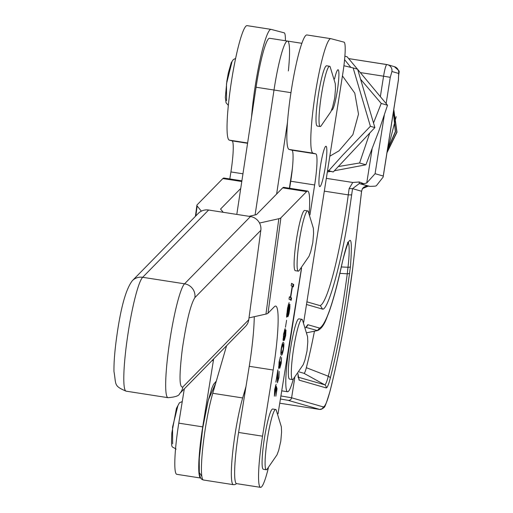 <?xml version="1.0" encoding="UTF-8"?>
<svg xmlns="http://www.w3.org/2000/svg" width="513" height="513" viewBox="0 0 513 513"><rect width="100%" height="100%" fill="white"/><g stroke="black" fill="none" stroke-linecap="round" stroke-linejoin="round"><path stroke-width="0.77" d="M334.553 78.944A20.43 2.456 -81.2 0 1 338.093 69.762A20.43 2.456 -81.2 0 1 338.125 69.768A20.43 2.456 -81.2 0 1 337.362 90.448A20.43 2.456 -81.2 0 1 331.808 110.128A20.43 2.456 -81.2 0 1 331.776 110.122A20.43 2.456 -81.2 0 1 331.584 110M319.708 186.629A20.43 2.456 -81.2 0 1 320.471 165.943A20.43 2.456 -81.2 0 1 326.024 146.263A20.43 2.456 -81.2 0 1 326.056 146.269A20.43 2.456 -81.2 0 1 325.293 166.956A20.43 2.456 -81.2 0 1 319.74 186.636A20.43 2.456 -81.2 0 1 319.708 186.629M303.69 322.324L342.857 73.218A30.491 3.668 98.8 0 0 344.024 42.149L331.007 38.706A57.931 6.97 98.8 0 0 330.917 38.687A57.931 6.97 98.8 0 0 315.174 94.495A57.931 6.97 98.8 0 0 313.007 153.156L315.828 153.9A30.491 3.668 -81.2 0 1 314.661 184.962L309.942 214.953M301.593 268.068L289.082 347.609A43.605 5.245 98.8 0 0 287.524 391.74A43.605 5.245 98.8 0 0 293.321 379.113M289.627 188.265L290.73 181.236A30.491 3.668 98.8 0 0 291.897 150.174L289.082 149.43L313.007 153.156M330.834 38.68L307.075 34.98A57.931 6.97 98.8 0 0 306.992 34.961A57.931 6.97 98.8 0 0 291.243 90.775A57.931 6.97 98.8 0 0 289.082 149.43M251.537 117.111A57.931 6.97 -81.2 0 1 260.36 58.476A57.931 6.97 -81.2 0 1 271.101 29.376A57.931 6.97 -81.2 0 1 271.185 29.395L284.208 32.838A30.491 3.668 -81.2 0 1 285.388 40.739M271.011 29.363L247.26 25.669A57.931 6.97 98.8 0 0 247.176 25.65A57.931 6.97 98.8 0 0 231.427 81.458A57.931 6.97 98.8 0 0 229.266 140.12L247.625 142.98M229.811 178.954L230.914 171.926A30.491 3.668 98.8 0 0 232.081 140.863L229.266 140.12M298.316 271.146L295.321 270.678A30.491 3.668 -81.2 0 1 296.065 242.11A30.491 3.668 -81.2 0 1 304.145 210.644A30.491 3.668 -81.2 0 1 304.703 210.42L307.691 210.888A30.491 3.668 -81.2 0 1 308.204 211.35L313.353 228.227L313.59 233.364L312.815 242.546L310.711 251.703L309.012 256.269L298.938 270.858A30.491 3.668 -81.2 0 1 298.867 270.928A30.491 3.668 -81.2 0 1 298.316 271.146A30.491 3.668 -81.2 0 1 299.053 242.572A30.491 3.668 -81.2 0 1 307.14 211.106A30.491 3.668 -81.2 0 1 307.691 210.888M386.975 152.727L397.004 132.187L393.785 109.513M393.747 109.763L396.831 132.104L387.026 152.432M387.392 150.104L395.517 131.751L393.433 111.763M393.381 112.065L395.35 131.584L387.443 149.758M387.886 146.974L392.996 114.514M392.939 114.893L387.95 146.551M388.514 142.992L392.432 118.118M392.342 118.657L388.604 142.409M389.489 136.779L391.509 123.947M391.323 125.153L389.688 135.541M342.434 75.892L354.784 93.161L358.504 114.123L352.88 134.695L338.997 150.848L329.808 156.208M327.57 170.412L328.743 170.694L342.549 155.311L370.399 126.288L374.875 127.577L333.213 171.983L327.538 170.637M396.164 116.682L387.745 149.655M370.399 126.288L353.149 67.934L357.625 69.217L374.875 127.577M328.743 170.694L333.213 171.983M353.149 67.934L343.915 65.735M292.519 379.562L289.531 379.094A30.491 3.668 -81.2 0 1 290.275 350.526A30.491 3.668 -81.2 0 1 298.354 319.06A30.491 3.668 -81.2 0 1 298.912 318.842L301.901 319.304A30.491 3.668 -81.2 0 1 302.413 319.766L307.563 336.643L307.8 341.78L307.024 350.969L304.921 360.12L303.221 364.685L293.147 379.28A30.491 3.668 -81.2 0 1 293.077 379.344A30.491 3.668 -81.2 0 1 292.519 379.562A30.491 3.668 -81.2 0 1 293.263 350.988A30.491 3.668 -81.2 0 1 301.349 319.522A30.491 3.668 -81.2 0 1 301.901 319.304M250.479 216.544L184.552 283.811A12.197 11.94 44.4 0 1 194.902 297.598C190.579 304.453 186.392 321.574 182.333 348.968C179.108 375.516 179.274 388.2 182.833 387.007A12.197 11.94 44.4 0 1 179.582 393.683L245.509 326.409A12.197 11.94 -135.6 0 0 248.76 319.74L260.828 230.324A12.197 11.94 -135.6 0 0 250.479 216.544L208.605 210.022A12.197 11.94 -135.6 0 0 198.281 213.408L132.354 280.682A12.197 11.94 44.4 0 1 142.678 277.296L208.605 210.022M245.996 386.501L242.668 397.947A50.312 6.053 -81.2 0 1 245.477 389.726M305.71 327.589L307.794 324.697L319.67 328.115C325.909 324.646 333.521 302.42 342.498 261.444C350.276 231.645 352.918 233.402 350.437 266.715L345.672 301.144C341.081 330.051 335.944 355.778 330.25 378.325C328.57 384.795 327.211 387.995 326.172 387.911L299.06 380.114L297.97 373.791M216.3 381.121L213.555 384.372L211.882 388.149L207.784 402.064L202.654 428.24L199.345 456.346L199.05 470.947L199.499 474.865L200.743 478.238L201.968 479.45L203.437 480.008A50.312 6.053 -81.2 0 1 205.309 428.611A50.312 6.053 -81.2 0 1 212.76 393.291L226.592 345.711M330.071 390.912A3.046 1.872 -165.7 0 0 330.18 390.643A3.046 1.872 -165.7 0 0 330.218 390.355C336.746 364.48 342.646 334.963 347.91 301.791L352.643 268.85L361.556 191.259L352.553 188.669L359.318 183.532L369.892 186.373L368.283 186.11L362.447 188.604L361.556 191.259A3.046 0.955 -173.4 0 0 361.594 191.144L352.643 268.85M369.892 186.373L375.099 186.161A12.197 12.107 -74 0 0 376.343 185.757L383.14 177.094L383.256 176.049L375.086 173.695L366.75 182.994L363.813 183.731L359.247 181.98L352.764 182.474L349.141 188.566L352.553 188.669L349.026 213.145C342.036 260.303 328.153 310.692 322.574 309.121L320.413 305.722L306.909 301.836M352.668 268.652L352.681 268.754C346.711 313.93 339.208 354.56 330.18 390.643C323.248 413.792 324.492 405.167 323.068 408.438L319.804 409.451A48.786 5.874 -81.2 0 1 319.714 409.432L279.739 403.205L319.804 409.451A48.786 5.874 -81.2 0 0 319.952 409.457M319.67 328.115L317.265 330.641L306.992 332.7M342.434 261.771A3.046 1.27 -168 0 0 342.492 261.611C338.003 282.586 333.578 299.259 329.199 311.622L326.403 318.791C323.927 325.268 320.952 329.199 317.47 330.59L305.928 327.377M349.661 273.455L347.25 273.833A127.333 15.326 -81.2 0 1 328.288 376.221A23.662 2.847 -81.2 0 1 324.652 384.776L298.226 377.177M351.694 194.882L348.269 194.869A97.573 11.748 -81.2 0 1 345.679 212.574A97.573 11.748 -81.2 0 1 320.086 305.626M361.582 191.016A3.046 0.955 -173.4 0 1 361.594 191.144L362.582 188.399M324.312 191.137L348.269 194.869L349.141 188.566M326.172 387.911A3.046 3.027 -74 0 0 324.652 384.776L303.959 373.31L299.265 371.957M303.959 373.31A15.512 1.866 98.8 0 0 306.344 367.699A119.183 14.345 98.8 0 0 314.45 331.206M339.882 273.358L347.25 273.833L348.006 267.254L341.331 266.965M362.447 188.604L363.762 187.219L366.186 186.155L368.347 186.123L359.318 183.532L359.247 181.98M326.326 178.357L352.764 182.474M363.813 183.731L360.697 183.731M320.221 126.506L317.233 126.044A30.491 3.668 -81.2 0 1 317.97 97.47A30.491 3.668 -81.2 0 1 326.056 66.004A30.491 3.668 -81.2 0 1 326.608 65.786L329.603 66.254A30.491 3.668 -81.2 0 1 330.115 66.716L335.258 83.587L335.502 88.723L334.72 97.912L332.616 107.063L330.917 111.629L320.849 126.224A30.491 3.668 -81.2 0 1 320.779 126.288A30.491 3.668 -81.2 0 1 320.221 126.506A30.491 3.668 -81.2 0 1 320.965 97.938A30.491 3.668 -81.2 0 1 329.045 66.472A30.491 3.668 -81.2 0 1 329.603 66.254M344.896 56.161L347.154 56.808L387.52 105.242L378.934 130.744L365.884 164.808L334.367 170.758M330.75 171.4L327.326 171.996M338.311 166.552L359.587 162.993L369.796 132.982M373.515 122.979L381.223 103.427L360.588 79.246M350.815 67.376L344.595 59.675M359.587 162.993L365.884 164.808M381.223 103.427L387.52 105.242M288.377 70.941A48.786 5.874 98.8 0 0 287.569 41.078A48.786 5.874 98.8 0 0 274.013 90.019L255.089 214.947L274.013 90.019L290.954 92.661M269.626 38.283A48.786 5.874 98.8 0 0 256.07 87.229L274.013 90.019A48.786 5.874 98.8 0 1 287.569 41.078L269.626 38.283M236.801 214.415L256.07 87.229M266.305 469.741L263.316 469.273A30.491 3.668 -81.2 0 1 264.054 440.699A30.491 3.668 -81.2 0 1 272.14 409.239A30.491 3.668 -81.2 0 1 272.692 409.015L275.686 409.483A30.491 3.668 -81.2 0 1 276.199 409.945L281.342 426.816L281.586 431.959L280.803 441.142L278.7 450.299L277.001 454.858L266.933 469.453A30.491 3.668 -81.2 0 1 266.863 469.517A30.491 3.668 -81.2 0 1 266.305 469.741A30.491 3.668 -81.2 0 1 267.049 441.167A30.491 3.668 -81.2 0 1 275.128 409.701A30.491 3.668 -81.2 0 1 275.686 409.483M289.39 188.226L292.416 168.258M287.427 122.703L276.622 194.055M241.886 180.833L223.931 178.037A48.786 5.874 98.8 0 0 222.866 178.556L197.152 204.796A24.393 4.021 7.7 0 0 196.902 205.258A24.393 4.021 7.7 0 0 197.172 205.995L201.372 211.151M223.193 212.292L220.558 209.054L240.732 188.47M184.302 388.867L178.781 423.148A48.786 5.874 98.8 0 0 176.754 474.313L200.602 478.026A48.786 5.874 -81.2 0 1 202.712 426.874L213.357 360.716L212.081 360.517M213.645 358.927A60.983 7.342 -81.2 0 1 213.357 360.716M259.533 223.04L278.835 218.711L265.958 314.084A24.393 4.021 7.7 0 0 268.017 313.206L280.893 217.833L306.607 191.593A48.786 5.874 -81.2 0 1 307.678 191.073L283.753 187.354A48.786 5.874 98.8 0 0 282.682 187.867L256.449 214.639L248.997 216.313M280.893 217.833A24.393 4.021 -172.3 0 1 278.835 218.711M265.958 314.084L249.01 317.88M268.017 313.206L274.378 306.723A60.983 7.342 98.8 0 1 275.712 306.075A60.983 7.342 98.8 0 1 273.173 370.027L249.247 366.301L238.603 432.459A48.786 5.874 98.8 0 0 236.57 483.624L260.501 487.35A48.786 5.874 -81.2 0 1 262.528 436.185L273.173 370.027M254.256 316.707A60.983 7.342 -81.2 0 1 249.247 366.301M307.678 191.073A48.786 5.874 -81.2 0 1 309.166 213.248M288.748 313.174L287.998 316.63L288.96 313.719L289.851 308.191L289.781 304.292L287.485 314.206L287.222 314.924L287.075 313.982L289.101 302.638L287.613 307.838L286.6 316.303L286.658 317.194L287.197 316.624L289.447 306.684L288.748 313.174M293.712 284.529L291.551 283.362L291.172 285.735L292.179 286.28L290.403 297.335L289.396 296.79L289.011 299.156L291.166 300.323L291.551 297.95L290.679 297.482L292.455 286.427L293.327 286.902L293.712 284.529L291.519 283.574M274.359 396.158L276.25 388.694L276.635 389.957L275.853 396.209L277.046 388.809L276.315 386.398L274.628 394.542L274.846 389.681L276.116 384.282L274.647 389.47L274.41 396.171M278.732 368.59L279.758 365.852L279.841 368.187L281.227 363.204L281.56 357.548L281.009 363.114L280.104 366.571L280.303 361.646L278.976 366.962L279.277 362.133L280.649 356.298L279.072 361.992L278.764 368.597M283.189 340.824L284.292 337.631L284.311 340.427L285.67 335.592L285.991 330.019L285.132 332.418L285.145 328.551L283.529 334.316L283.214 340.831M285.472 327.217L286.587 320.279L285.472 327.217M281.38 354.938C281.894 355.708 282.586 353.829 283.465 349.289C284.061 344.653 284.022 342.447 283.356 342.671C282.855 341.831 282.176 343.646 281.304 348.122C280.701 352.803 280.726 355.073 281.38 354.938L281.522 354.977M277.418 382.724L278.905 377.6L279.168 371.348L278.713 377.401L277.661 381.095L277.86 369.879L275.885 382.147L277.45 373.862L277.45 382.73M268.331 468.042A48.786 5.874 -81.2 0 1 260.501 487.35M301.471 268.209L278.04 413.792M289.447 306.684L288.973 306.614M289.242 307.005L288.896 306.954M287.979 313.616L287.646 313.565M287.633 315.149L287.075 314.899M286.613 316.489L287.036 315.053M287.197 316.624L286.613 316.534M288.716 305.004L288.21 304.927M288.518 305.325L288.126 305.261M287.075 313.982L286.741 313.93M287.088 314.847L286.664 314.783M287.222 314.924L286.664 314.835M290.082 304.882L289.479 304.767M290.012 306.562L289.415 306.466L289.486 304.793M288.96 313.719L288.607 313.661M288.569 315.219L288.229 315.168M292.763 286.594L293.109 284.439M290.679 297.482L290.095 297.284M291.551 297.95L290.082 297.386M290.602 300.015L290.954 297.861M290.403 297.335L289.358 297.001M275.417 385.834L275.853 385.898M276.161 387.751L276.449 388.713L277.046 388.809M276.449 388.713L276.379 389.13M278.668 367.622L279.271 367.712M279.938 357.85L280.387 357.92M278.533 366.898L278.976 366.962M281.162 353.258L281.643 353.316L281.239 352.354L281.509 348.295L283.093 344.294L283.247 349.231L281.765 353.354L281.162 353.265M283.093 344.294L282.496 344.204M284.202 338.753L284.58 338.811L284.58 335.06M284.805 335.098L285.728 331.635L285.472 335.387L284.58 338.811L283.99 338.721M285.337 331.571L285.728 331.635M282.984 339.131L283.445 339.202L283.509 334.412M284.394 330.09L284.875 330.167L284.587 335.021L283.458 339.202L282.862 339.112M283.734 334.45L284.875 330.167M280.861 352.296L281.239 352.354M289.082 347.609L288.697 347.551M290.73 181.236L314.661 184.962M291.897 150.174L315.828 153.9M247.574 143.274L232.081 140.863M242.95 173.804L230.914 171.926M167.995 397.684L126.121 391.169A57.931 6.97 98.8 0 1 126.756 342.363A57.931 6.97 98.8 0 1 142.678 277.296L184.552 283.811A57.931 6.97 98.8 0 0 168.63 348.885A57.931 6.97 98.8 0 0 167.995 397.684C175.254 397.12 179.114 395.786 179.582 393.683M194.902 297.598L260.828 230.324M182.833 387.007L248.76 319.74M212.76 393.291L242.668 397.947A50.312 6.053 98.8 0 0 235.223 433.267A50.312 6.053 98.8 0 0 233.344 484.663L203.437 480.008M215.691 383.217L208.291 400.153L202.673 428.246L199.217 458.955L199.32 472.633L201.782 476.186M299.06 380.114A3.046 3.027 -74 0 0 298.297 377.574M288.146 400.345L319.714 409.432A3.046 3.027 -74 0 0 323.184 406.886L291.608 397.799A3.046 3.027 106 0 1 288.146 400.345L280.419 399.011M294.789 377.606L291.608 397.799L280.912 395.953M330.218 390.355C327.32 401.506 324.979 407.021 323.184 406.886M322.574 309.121L306.492 304.491M347.538 242.405L348.481 241.956C348.917 242.136 347.82 238.866 342.492 261.611A3.046 1.27 -168 0 0 342.498 261.444M307.794 324.697A3.046 3.027 106 0 1 306.139 326.961M330.25 378.325A3.046 1.872 -165.7 0 0 328.288 376.221L306.344 367.699M350.437 266.715A3.046 0.955 -173.4 0 1 348.006 267.254A35.859 4.316 -81.2 0 0 348.077 242.585M360.761 72.641L383.577 76.193L380.396 96.361M372.066 149.257L366.75 182.994M375.086 173.695L384.327 115.053M386.142 103.511L390.271 77.328L391.926 71.506L398.678 73.449L398.441 79.701M386.873 64.548L348.718 58.61L387.629 64.715A6.098 6.053 106 0 0 386.898 64.555A12.197 1.468 -81.2 0 0 386.873 64.548A12.197 1.468 -81.2 0 0 383.577 76.193L390.271 77.328M383.256 176.049L398.441 79.675M398.678 73.449A6.098 6.053 -74 0 0 394.382 66.658L387.629 64.715A6.098 6.053 106 0 1 391.926 71.506M231.85 62.336L226.483 83.831L226.554 100.619M177.934 405.571L172.567 427.06L172.637 443.854M195.838 215.902L197.172 205.995M241.783 181.506L222.866 178.556M202.712 426.874L178.781 423.148M306.607 191.593L282.682 187.867M262.528 436.185L238.603 432.459M287.524 391.74L281.733 390.842M330.917 38.687L306.992 34.961M247.176 25.65L271.101 29.376M126.121 391.169C113.527 385.84 116.329 384.91 113.976 371.553C113.815 363.101 114.63 352.232 116.413 338.958C120.497 308.525 125.813 289.095 132.354 280.682M298.124 377.485L298.027 373.714M236.653 483.637L234.903 484.58L233.344 484.663M305.761 327.749L305.998 326.903M394.382 66.658C401.859 73.43 398.332 68.729 398.486 79.695L383.14 177.094M235.634 58.424L233.344 59.572L231.28 62.631L228.407 72.615L226.861 81.048L225.322 97.489L226.06 102.747L228.323 105.396M182.256 401.576L179.428 402.808L176.427 408.38L171.817 433.1C171.053 450.529 171.637 445.515 176.068 449.208M301.907 43.31L287.569 41.078M196.902 205.258L195.408 216.345M285.722 331.635L285.125 331.539"/></g></svg>

